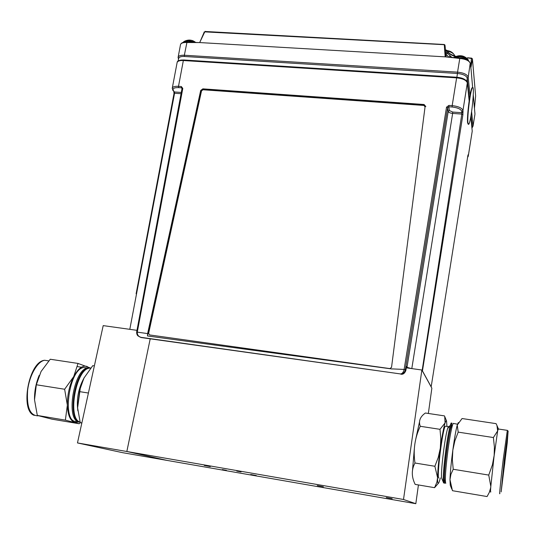 <?xml version="1.0" encoding="UTF-8"?>
<svg xmlns="http://www.w3.org/2000/svg" width="535" height="535" viewBox="0 0 535 535"><rect width="100%" height="100%" fill="white"/><g stroke="black" fill="none" stroke-linecap="round" stroke-linejoin="round"><path stroke-width="0.8" d="M406.299 367.833L421.868 370.006L431.859 388.189L428.348 413.468M418.423 484.944L415.822 503.696L167.308 460.454L126.842 451.5L403.51 499.489L415.822 503.696M412.552 469.877L414.317 448.945M415.728 439.255L419.52 421.841M421.868 370.006L403.51 499.489M323.374 486.743L317.275 485.579L323.374 486.743M392.182 498.7L386.29 497.57L392.182 498.7M256.278 475.548L250.708 474.485L256.278 475.548M210.322 466.594L204.263 465.437L210.322 466.594M241.071 471.917L236.758 471.088L241.071 471.917M226.412 470.339L222.319 469.556L226.412 470.339M77.475 442.933L126.842 451.5L150.208 338.822L126.842 451.5L167.308 460.454L122.542 452.663L77.475 442.933L103.195 325.621L136.973 330.329M392.162 369.003L147.486 335.96L200.973 90.87L203.139 89.238L424.014 104.887L425.833 106.525M425.813 106.565L424.088 104.506L202.859 88.85L203.139 89.238M200.973 90.87L200.685 90.482L202.859 88.85M147.486 335.96L147.62 333.586L137.288 332.141C137.08 334.636 138.251 336.354 140.799 337.304L400.682 373.965C402.407 373.577 403.557 372.066 404.132 369.431L392.075 368.896M200.685 90.482L147.62 333.586M172.216 88.375L172.303 87.981C172.959 86.697 175.025 86.148 178.503 86.322L183.345 60.542C179.894 60.381 177.827 60.99 177.152 62.361L177.058 62.862M182.188 88.783L182.796 88.429L181.332 86.523L178.503 86.322L178.623 87.62C174.009 87.519 172.283 88.543 173.454 90.689L172.838 90.335L172.303 87.981L177.152 62.361C177.319 60.796 179.479 60.007 183.645 59.987L180.75 60.081M182.127 88.73L181.452 87.82L182.174 88.402M400.875 374.192L400.835 374.186C403.015 374.627 404.681 373.41 405.851 370.534L406.52 366.515L407.001 367.291L448.223 111.427L447.648 107.675L446.531 107.167L404.132 369.431L405.349 369.765L447.648 107.675L448.832 106.786L448.905 105.402L446.531 107.167M422.523 370.474L462.915 114.577L462.956 110.538L461.779 111.407C460.916 109.12 457.692 107.655 452.102 107.013L452.175 105.629C458.441 106.345 462.039 107.976 462.956 110.538L467.316 82.932C466.426 80.217 462.862 78.525 456.629 77.863L452.175 105.629L448.905 105.402M456.776 77.247L183.726 59.98L183.345 60.542L456.629 77.863L456.89 77.254C462.1 77.769 465.356 79.193 466.667 81.527M173.848 91.666L173.995 93.585L136.111 293.802M183.665 59.98L456.77 77.254C462.775 77.782 466.286 79.581 467.309 82.637L469.141 100.841M139.762 336.97L141.273 337.565L400.682 373.965C403.163 373.738 404.721 372.333 405.349 369.765L405.851 370.534M182.796 88.429L137.288 332.141L136.639 332.141L138.311 336.094L141.38 337.578M468.332 155.785L472.231 131.135L468.326 155.725L468.199 154.668L467.851 155.698L431.23 386.41M430.949 386.41L422.155 370.374L461.819 114.082L462.915 114.577M178.657 58.603L178.77 58.108C179.579 56.85 181.459 56.309 184.421 56.476L457.438 73.469C463.109 74.091 466.366 75.649 467.222 78.143L466.834 81.34M129.804 329.333L174.577 93.244L174.423 91.966L181.425 92.468M452.102 107.013L448.832 106.786L449.407 110.564L448.223 111.427C448.638 112.457 450.109 113.126 452.643 113.413L411.816 368.495M411.107 368.501L407.001 367.291L406.694 367.893M467.737 156.434L468.326 155.725L468.252 156.3L467.597 157.31M461.779 111.407L461.819 114.082L452.643 113.413L452.717 112.056L461.932 112.718L463.116 111.848M181.191 93.725L174.129 93.21M474.906 114.497L473.034 126.079L472.144 126.855L471.001 115.54M469.362 99.336L467.222 78.143M472.151 126.862L471.97 128.36M453.62 57.553L454.362 57.191C459.518 55.814 463.972 56.483 467.73 59.184L468.105 59.632M462.922 56.108L462.554 56.008M183.605 41.817L184.903 41.068C188.106 40.406 191.383 40.854 194.747 42.432C191.095 40.814 187.818 40.359 184.903 41.068L183.605 41.817M193.008 40.76L191.797 40.399M190.587 42.225L185.13 42.024L190.587 42.225M193.71 42.392C188.768 40.713 185.27 40.7 183.224 42.345L188.133 41.128L193.71 42.392M423.86 105.448L202.999 89.766L201.528 90.87L148.63 333.385L149.633 334.943L389.861 368.588L391.54 367.311L425.058 106.819L423.86 105.448M425.058 106.819L391.54 367.311M389.861 368.588L391.566 367.338M389.888 368.615L149.633 334.943M467.938 122.963L468.693 124.307C471.181 122.308 475.154 84.229 472.479 87.733C470.599 88.95 467.015 116.79 467.938 122.963M472.545 87.666L472.144 87.707C470.265 88.924 466.68 116.757 467.61 122.93L468.292 124.347M444.712 50.551L447.541 51.006C448.37 53.346 451.012 55.225 455.466 56.63M444.873 52.744L447.648 53.34L447.507 50.798L446.591 50.103L447.507 50.798C448.243 53.025 451.092 54.891 456.061 56.389M451.881 57.426L447.648 53.34M445.989 56.944L446.397 54.47L448.865 57.212M445.341 54.015L444.966 53.995M187.21 42.118L198.599 42.566M447.588 57.118L459.672 57.987M471.061 69.363L470.359 63.638C469.489 60.836 465.952 59.111 459.746 58.455L445.301 56.864M199.562 42.566L186.728 42.519C183.378 42.385 181.325 43.001 180.583 44.358L180.442 44.98M474.458 108.337L474.96 113.955L474.458 108.371M474.451 108.398L475.622 95.986L474.451 108.398L473.274 94.876M470.352 63.404C468.727 59.933 465.236 58.101 459.873 57.907L457.545 72.151C463.798 72.813 467.356 74.519 468.212 77.254L470.245 63.117M178.055 57.526L178.148 57.105C178.71 55.747 180.776 55.125 184.341 55.239L187.009 42.018C183.652 41.864 181.512 42.639 180.589 44.345M471.616 111.708L473.034 126.079L472.017 127.999M472.646 87.613L471.067 69.403M445.167 56.85L199.669 42.566M470.874 67.818L472.445 59.124L475.628 95.946M445.167 56.743L444.284 44.706L204.778 31.873L199.722 42.486M444.404 46.358L445.22 47.18L444.946 44.993M205.246 31.485L444.411 44.505L444.358 45.642M199.876 42.171L204.196 32.16M470.706 66.487L471.402 58.469L472.445 59.124L471.509 58.061L471.402 58.469L467.396 57.86M467.65 57.76L471.469 58.154M80.223 422.556L79.213 423.747L51.915 419.159L37.316 415.434L34.521 399.785C34.354 391.399 35.912 383.267 39.182 375.383M34.521 399.785L36.326 384.759L41.068 371.497L50.243 359.239L78.03 363.432L90.174 367.94M79.213 423.747L65.37 420.135L37.316 415.434M77.388 366.609L81.407 367.224M36.326 384.759L64.635 389.253L73.736 376.56L78.03 363.432M65.37 420.135L67.35 405.149L64.635 389.253M79.615 422.001L74.699 422.356C70.245 420.824 67.791 415.086 67.35 405.149C67.316 394.837 69.443 385.307 73.736 376.56C78.204 368.428 82.637 365.064 87.051 366.462L89.084 367.812M77.167 421.172C61.679 425.318 68.306 369.672 83.554 367.518L87.325 367.966M78.832 421.861C65.537 420.049 73.663 369.712 87.432 367.98L89.873 367.919M80.083 422.061C67.29 419.086 75.669 369.852 89.138 368.18L90.723 368.013L88.429 368.093C74.479 369.886 66.514 421.052 80.096 422.122M77.722 409.649C76.478 398.802 78.438 388.524 83.594 378.8M84.209 377.576L79.869 388.952L77.582 406.821L77.829 410.786M81.808 423.192L80.243 422.623L77.615 407.897L80.243 388.51L83.921 378.138L92.756 365.652L94.367 365.9M81.868 422.897L80.243 422.623M88.415 393.031L79.641 391.64M504.772 463.236L502.211 482.135C501.496 484.824 505.869 447.026 506.826 442.244L504.772 463.236M498.339 429.003L497.65 430.909L494.026 456.683L490.816 486.435C490.434 491.217 490.428 492.989 490.802 491.759M458.348 422.543L457.251 425.071L462.059 418.531L496.092 423.646L496.935 425.439L497.65 430.909L493.397 437.543L494.4 447.086L494.173 455.312L492.427 464.761L488.743 475.08L490.816 486.435L490.622 487.987L489.304 492.414L487.071 496.554L452.456 490.702L449.975 479.648L450.256 485.252L451.808 489.104M453.225 469.269L450.925 474.324L449.975 479.648C450.263 472.238 451.212 462.401 452.831 450.149L452.349 459.679L453.225 469.269L488.743 475.08M493.397 437.543L458.187 432.126L454.864 440.914L452.831 450.149C454.442 438.372 455.914 430.02 457.244 425.078M457.251 425.071L458.187 432.126M453.84 423.519L453.185 423.399L452.356 425.613C450.978 430.595 449.5 438.921 447.909 450.597C445.628 468.72 444.886 479.567 445.675 483.152L445.782 483.299M452.396 425.472C452.122 424.429 451.64 425.051 450.965 427.345C447.889 436.934 442.967 479.286 444.752 480.845L445.601 482.971M445.321 482.269L445.06 482.811C443.301 486.342 444.09 469.422 446.671 450.396C448.765 435.296 450.537 426.221 451.981 423.178L451.132 423.024L450.269 425.278C448.872 430.28 447.38 438.606 445.789 450.256C443.502 468.352 442.766 479.22 443.582 482.858L443.702 483.018M452.068 425.967L452.035 424.977M451.808 423.152L451.132 423.024M445.929 426.268L448.357 426.642L447.594 428.615C444.652 437.637 440.104 476.805 441.81 478.424L443.508 482.67M449.005 426.856L448.878 426.495M445.287 426.174C442.579 428.97 436.48 477.909 438.834 478.056M440.318 477.976L439.603 480.631C438.198 485.071 437.516 484.055 437.563 477.581C437.757 470.178 438.673 460.374 440.318 448.163C442.017 436.119 443.602 427.699 445.08 422.917C445.722 420.971 446.203 420.309 446.538 420.938L446.952 426.428M444.712 416.491L445.08 422.917L439.997 429.324L440.827 438.72L440.318 448.163L438.252 457.405L434.881 466.273L437.563 477.581L436.921 482.109L434.574 487.679L438.312 483.359M439.997 429.324L420.263 426.288C418.383 421.165 420.089 416.738 425.378 413.02L444.471 415.889M420.263 426.288C414.799 437.824 413.04 450.062 414.979 463.016L434.881 466.273M414.979 463.016C411.355 469.71 411.422 476.832 415.167 484.396L434.574 487.679M173.949 93.411L174.584 93.244M424.014 104.887L424.088 104.506M178.623 87.62L181.452 87.82L181.332 86.523M138.318 336.094C137.261 335.498 136.699 334.181 136.639 332.141L182.087 88.195M470.773 116.831L472.231 131.135L470.787 116.75M457.438 73.469L456.89 77.254M173.454 90.689L174.423 91.966L172.919 90.442M467.951 155.157L468.199 154.668M449.407 110.564L452.717 112.056M454.215 57.593L459.859 56.877C464.38 57.305 467.256 58.536 468.486 60.582M456.616 57.767L465.818 59.138M446.163 55.881L445.742 55.754M449.353 57.245L449.748 56.095M449.915 56.222L450.055 57.299M454.743 55.901L454.763 56.001C454.242 53.895 451.854 52.263 447.608 51.093M447.735 53.607L444.893 53.045M446.551 52.838L446.591 50.103L444.672 49.996M187.103 42.018L196.278 42.553M467.215 78.117L468.212 77.254L470.011 95.464M457.458 73.469L457.545 72.151L184.341 55.239L184.414 56.476M444.485 47.394L445.22 47.187L445.815 56.924M205.5 31.906L205.132 31.304M204.089 31.98L204.45 32.568M37.992 415.835C30 415.608 26.543 407.148 27.613 390.463C29.358 375.43 37.443 361.406 44.626 360.269L48.745 360.878M504.331 459.545L501.148 491.912L507.26 442.706L508.069 431.638L504.331 459.545M507.34 430.3L503.241 459.297C500.82 479.387 499.081 497.089 499.877 493.283M178.77 58.108L178.068 61.09M467.918 155.29L467.851 155.705M467.322 82.771L469.155 100.734M466.293 165.509L467.844 155.759M468.586 60.662L467.73 59.184C463.872 55.366 459.418 54.704 454.362 57.191L453.647 57.553M195.716 42.466C192.353 39.851 188.748 39.383 184.903 41.068L183.171 42.365M472.479 87.733L472.144 87.707M447.441 50.638C450.985 51.159 453.426 52.938 454.757 55.961M447.768 53.687L444.899 53.112M180.542 44.459L178.148 57.105L178.489 59.311M474.873 114.59L473.04 126.146M475.615 95.778L472.438 58.89L471.509 58.061M470.419 64.1L470.359 63.478M34.287 415.381C19.735 411.027 28.663 361.459 44.626 360.269L48.732 360.891M83.554 367.518L87.432 367.98M88.429 368.093L89.138 368.18M79.869 388.952L80.243 388.51M508.25 431.197L507.16 430.334L498.072 428.956M498.272 428.582L496.935 425.439M457.512 424.195L453.185 423.399M450.965 427.345L452.356 425.613M447.594 428.615L450.269 425.278M446.538 420.938L444.618 416.27"/></g></svg>
